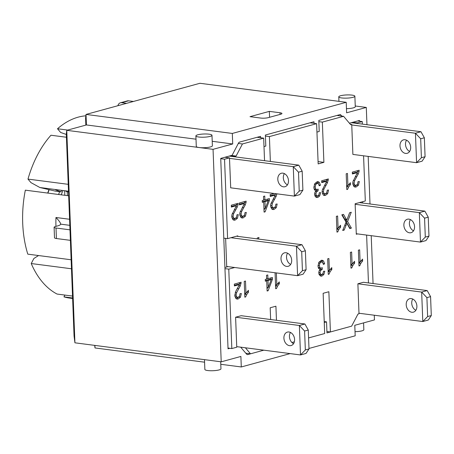 <?xml version="1.0" encoding="UTF-8"?>
<svg xmlns="http://www.w3.org/2000/svg" width="454" height="454" viewBox="0 0 454 454"><rect width="100%" height="100%" fill="white"/><g stroke="black" fill="none" stroke-linecap="round" stroke-linejoin="round"><path stroke-width="0.68" d="M337.941 115.185L338.309 115.617M228.027 266.64L224.912 267.491M225.632 238.378L226.711 266.47L297.597 275.68L302.426 270.703L301.7 251.771L305.372 250.767L306.098 269.699L303.119 274.171L297.597 275.68L296.462 246.227L230.961 237.714M324.218 321.557L326.539 321.863L324.252 322.488M348.57 326.994L326.965 332.907L326.539 321.863M229.849 348.303L228.039 348.797L220.723 158.401L232.113 155.291L238.458 143.169A2.684 1.708 97.4 0 1 239.65 142.068L260.539 136.353L260.596 137.755M263.995 146.568L265.8 146.075L265.374 135.031L313.969 121.746L314.032 123.34M316.943 132.091L319.224 131.467L318.804 120.423L340.409 114.516L341.72 116.059M349.421 123.21L359.472 120.463L359.5 121.195M234.729 267.508L228.771 269.137L231.824 348.559L236.755 347.208L235.603 317.227L241.199 315.7L304.889 323.98L299.368 325.49L300.497 354.943L236.733 346.652M304.6 331.028L308.277 330.024L309.004 348.961L305.332 349.966L304.6 331.028L299.368 325.49L235.671 317.21M294.589 339.524A6.98 5.204 74.7 0 1 291.088 345.562A6.98 5.204 74.7 0 1 283.909 338.134A6.98 5.204 74.7 0 1 287.405 332.095A6.98 5.204 74.7 0 1 294.589 339.524M305.332 349.966L300.497 354.943L306.019 353.433L309.004 348.961M263.814 350.176L250.506 353.814L245.79 353.195M250.506 353.814L245.404 347.781M308.578 337.929L324.678 333.531L323.135 293.295L328.861 291.729L330.41 331.959L351.634 326.159L357.973 314.06L359.006 313.776L357.888 283.79L421.664 292.081L422.793 321.534L428.315 320.025L431.3 315.547L427.628 316.551L422.793 321.534L358.983 313.237M330.41 331.959L326.908 331.505M291.894 342.492L294.357 341.822L291.899 342.498M276.458 320.286L275.918 306.206L270.187 307.772L270.641 319.525M416.886 306.109A6.98 5.204 74.7 0 1 413.39 312.153A6.98 5.204 74.7 0 1 406.205 304.725A6.98 5.204 74.7 0 1 409.707 298.681A6.98 5.204 74.7 0 1 416.886 306.109M427.628 316.551L426.902 297.62L430.574 296.615L427.186 290.571L363.444 282.286M412.771 299.038A6.98 5.204 -105.3 0 0 411.727 303.21A6.98 5.204 -105.3 0 0 415.847 310.286M366.622 235.081L368.461 282.933M357.599 233.912L356.299 234.264L356.282 233.736L420.466 242.084L425.988 240.575L428.973 236.097L425.296 237.102L424.569 218.17L419.337 212.631L355.147 204.283L355.13 203.761L365.311 200.974L363.575 155.801M359.352 202.603L424.859 211.121L419.337 212.631L420.466 242.084L425.296 237.102M410.439 219.588A6.98 5.204 -105.3 0 0 409.394 223.76A6.98 5.204 -105.3 0 0 413.515 230.836M357.656 120.957L362.258 121.558L362.36 124.112M352.718 122.308L357.326 122.903L357.343 123.46M362.258 121.558L357.326 122.903M229.174 156.091L298.789 165.143L293.267 166.652L298.499 172.191L302.171 171.186L298.789 165.143M284.369 173.61A6.98 5.204 -105.3 0 0 283.324 177.786A6.98 5.204 -105.3 0 0 287.444 184.857M302.171 171.186L302.903 190.124L299.226 191.128L298.499 172.191M299.226 191.128L294.396 196.105L299.918 194.596L302.903 190.124M229.503 158.361L293.267 166.652L294.396 196.105L230.632 187.814M288.489 180.686A6.98 5.204 74.7 0 1 284.987 186.725A6.98 5.204 74.7 0 1 277.803 179.296A6.98 5.204 74.7 0 1 281.304 173.258A6.98 5.204 74.7 0 1 288.489 180.686M230.467 155.739L235.076 156.335L235.093 156.863M230.706 187.825L229.486 157.867L224.548 159.218L227.596 238.634L237.782 235.847L237.8 236.375L301.984 244.717L305.372 250.767M352.883 154.417L351.754 124.963L415.444 133.238L416.579 162.691L422.101 161.181L425.08 156.709L421.408 157.714L416.579 162.691L352.883 154.417M410.671 147.272A6.98 5.204 74.7 0 1 407.17 153.31A6.98 5.204 74.7 0 1 399.985 145.882A6.98 5.204 74.7 0 1 403.487 139.843A6.98 5.204 74.7 0 1 410.671 147.272M421.408 157.714L420.682 138.782L424.354 137.778L425.08 156.709M424.354 137.778L420.966 131.728L415.444 133.238L420.682 138.782M420.966 131.728L351.351 122.682M406.551 140.201A6.98 5.204 -105.3 0 0 405.507 144.372A6.98 5.204 -105.3 0 0 409.627 151.449M351.754 124.963L351.731 124.436L350.301 124.248M290.469 332.447A6.98 5.204 -105.3 0 0 289.431 336.624A6.98 5.204 -105.3 0 0 293.545 343.695M308.277 330.024L304.889 323.98M357.888 283.79L363.41 282.28M427.186 290.571L421.664 292.081L426.902 297.62M430.574 296.615L431.3 315.547M47.965 193.103A36.519 23.228 -82.6 0 1 49.151 189.681M58.645 194.494A36.519 23.228 -82.6 0 1 59.599 191.679M62.975 190.515A32.489 20.668 97.4 0 0 61.29 194.834M48.97 189.636A34.368 21.86 97.4 0 0 47.727 193.075M424.569 218.17L428.241 217.165L428.973 236.097M424.859 211.121L428.241 217.165M356.282 233.736L355.147 204.283M403.873 225.275A6.98 5.204 74.7 0 1 407.374 219.231A6.98 5.204 74.7 0 1 414.235 224.594A6.98 5.204 74.7 0 1 411.057 232.698A6.98 5.204 74.7 0 1 403.873 225.275M287.569 253.184A6.98 5.204 -105.3 0 0 286.525 257.361A6.98 5.204 -105.3 0 0 290.645 264.438M306.098 269.699L302.426 270.703M301.7 251.771L296.462 246.227L301.984 244.717M281.003 258.871A6.98 5.204 74.7 0 1 284.505 252.833A6.98 5.204 74.7 0 1 291.366 258.195A6.98 5.204 74.7 0 1 288.188 266.299A6.98 5.204 74.7 0 1 281.003 258.871M64.644 190.731L64.82 195.294M68.526 191.826L67.243 191.951L67.385 195.629M67.243 191.951L65.302 190.816M236.483 236.205L237.8 236.375M263.819 350.176L247.816 354.551L246.942 354.438M322.124 334.229L308.578 337.935M240.682 347.168L246.562 354.114A2.684 1.708 97.4 0 0 247.368 354.585A2.684 1.708 97.4 0 0 247.816 354.551M117.909 105.708A5.369 4.007 74.7 0 1 120.435 102.786A5.369 4.007 74.7 0 1 121.649 102.706L128.556 100.816A5.369 4.007 -105.3 0 0 127.341 100.896L120.435 102.786M126.558 103.342L121.649 102.706M54.1 227.278L54.503 237.794A5.369 1.067 -2.2 0 0 56.415 238.532L56.012 228.016A5.369 1.067 177.8 0 1 54.1 227.278A5.369 1.067 177.8 0 1 55.354 226.535L57.516 225.944C59.519 225.388 60.569 224.787 60.666 224.145L60.666 224.106M70.387 240.348L74.064 336.074L74.927 342.81L66.761 130.326L66.307 134.106L70.387 240.348L56.415 238.532M69.814 225.337L60.666 224.145C60.609 222.903 59.043 220.684 55.961 217.5A91.827 58.413 97.4 0 0 55.944 226.376M133.459 101.458L128.556 100.816M85.868 115.804A91.827 58.413 97.4 0 0 57.499 128.754L60.632 132.46L66.324 134.463M67.674 130.077L57.499 128.754M68.679 195.799L25.333 190.164A91.827 58.413 97.4 0 0 27.79 254.144L71.136 259.779M69.984 229.832L56.012 228.016M72.6 297.989L63.957 296.865A91.827 58.413 97.4 0 0 69.882 298.13L72.623 298.488M290.163 353.598L241.29 366.963L240.887 356.447L221.212 361.827L213.051 149.338L66.761 130.326L86.436 124.946L86.033 114.425L85.579 118.21L85.84 125.105M68.503 191.23L39.861 187.508L30.968 182.621L27.983 179.097L68.236 184.33M66.426 137.244L50.962 135.235A91.827 58.413 97.4 0 0 27.983 179.097M71.482 268.774L31.23 263.541L33.88 258.479L38.562 255.545M64.894 295.072L63.957 296.865M31.23 263.541A91.827 58.413 97.4 0 0 57.062 294.056L72.526 296.065M55.621 189.562A76.794 48.845 97.4 0 0 55.547 189.857L55.887 189.596L55.547 189.857L61.086 191.872L55.331 191.123L39.861 187.508M61.489 190.322A67.663 43.039 97.4 0 0 61.086 191.872M94.676 345.375L95.005 347.951L94.903 345.409M213.051 149.338L232.72 143.963L232.317 133.442L86.033 114.425L199.93 83.281L346.215 102.298L346.618 112.813L366.293 107.433L355.249 105.998M366.293 107.433L366.957 124.708M368.177 156.403L370.004 203.988M371.219 235.683L373.057 283.534M374.278 315.224L374.459 319.917L354.784 325.297L355.187 335.818L308.981 348.451M354.875 96.22A8.053 1.6 177.8 0 1 352.985 97.326A8.053 1.6 177.8 0 1 344.098 98.132A8.053 1.6 177.8 0 1 338.775 96.833A8.053 1.6 177.8 0 1 346.76 94.931A8.053 1.6 177.8 0 1 354.875 96.22L355.278 106.735A8.053 1.6 177.8 0 1 353.394 107.848A8.053 1.6 177.8 0 1 346.459 108.665M232.317 133.442L346.215 102.298M280.027 112.768A5.369 1.067 177.8 0 1 281.945 113.506A5.369 1.067 177.8 0 1 280.685 114.249L268.263 117.643A5.369 1.067 177.8 0 1 260.704 118.057L250.018 116.667L269.347 111.378L280.027 112.768L280.09 114.408M232.72 143.963L212.211 141.296M196.009 139.191L86.436 124.946M211.984 135.292L212.387 145.808A8.053 1.6 177.8 0 1 210.503 146.92A8.053 1.6 177.8 0 1 199.158 147.533A8.053 1.6 177.8 0 1 196.287 146.426L195.884 135.911A8.053 1.6 177.8 0 1 203.874 134.004A8.053 1.6 177.8 0 1 211.984 135.292A8.053 1.6 177.8 0 1 210.1 136.399A8.053 1.6 177.8 0 1 201.207 137.204A8.053 1.6 177.8 0 1 195.884 135.911M204.482 359.647L204.856 369.431A8.053 1.6 -2.2 0 0 212.966 370.719A8.053 1.6 -2.2 0 0 220.956 368.813L220.684 361.759M355.028 331.67A8.053 1.6 -2.2 0 0 363.841 329.74L363.58 322.89M221.212 361.827L74.927 342.81M269.574 117.285L269.347 111.378M362.593 201.718L362.644 203.029M241.29 366.963L220.78 364.295M204.578 362.19L95.005 347.951M271.22 279.596L267.991 280.481L268.263 287.564L271.22 279.596L269.574 279.38L266.345 280.266L266.367 280.776M268.263 287.564L266.975 287.399M267.991 280.481L266.345 280.266M267.922 278.711L272.394 277.485L272.462 279.255L268.149 290.725L267.117 291.008L266.725 280.827L265.329 281.208L265.261 279.437L266.657 279.057L266.509 275.294L267.781 274.948L267.922 278.711L266.634 278.54M266.725 280.827L265.312 280.64M268.149 290.725L267.1 290.588M272.462 279.255L270.822 279.04L270.641 279.522M267.644 287.484L267.043 289.084M270.777 277.927L270.822 279.04M346.85 223.323L344.183 230.07L342.702 230.479L346.039 222.08L341.817 214.838L343.502 214.379L346.805 220.201L349.631 212.705L351.271 212.256L347.594 221.535L351.402 228.101L349.779 228.544L346.85 223.323L345.608 223.158M346.805 220.201L345.165 219.991L344.671 219.061L346.317 219.276M342.191 214.736L344.671 219.061M344.183 230.07L342.929 229.911M351.402 228.101L349.449 227.97M347.594 221.535L345.954 221.319L349.762 227.885M346.413 220.15L345.954 221.319M239.462 284.567L234.406 285.946L234.332 284.096L241.148 282.229L240.297 285.929L236.591 292.711L236.086 295.191L236.699 296.978L238.134 297.387L239.564 296.15L240.03 293.681L241.341 293.528L240.467 297.188L238.168 298.987L237.073 299.084L235.768 298.38L234.786 295.503L235.734 291.434L239.462 284.567L237.817 284.352L234.377 285.294M238.821 296.973L236.313 298.828M234.911 296.581L235.876 297.222L237.516 297.438M239.502 282.677L239.116 284.522M236.472 203.789L236.086 205.628M238.021 204.72L237.266 207.035L233.56 213.817L233.055 216.303L233.668 218.09L235.104 218.493L236.534 217.256L236.999 214.787L238.31 214.634L237.436 218.295L235.138 220.099L234.043 220.196L232.737 219.486L231.756 216.615L231.937 214.691L236.432 205.673L231.37 207.058L231.302 205.202L238.117 203.335L238.021 204.72L236.375 204.504M236.432 205.673L234.786 205.458L231.347 206.4M235.791 218.079L233.282 219.935M231.881 217.693L232.845 218.329L234.485 218.544M357.485 170.693L357.105 172.537M359.035 171.623L358.285 173.944L354.574 180.726L354.075 183.206L354.688 184.994L356.118 185.397L357.548 184.165L358.019 181.696L359.324 181.543L358.45 185.198L356.152 187.003L355.056 187.099L353.757 186.39L352.769 183.518L352.951 181.594L357.446 172.582L352.389 173.961L352.315 172.106L359.131 170.244L359.035 171.623L357.394 171.413M357.446 172.582L355.8 172.367L352.361 173.309M356.804 184.988L354.296 186.844M352.894 184.596L353.859 185.238L355.505 185.453M324.627 263.797L323.396 264.393L322.573 262.27L321.296 261.901L319.849 263.229L319.327 265.692L319.974 267.695L320.842 268.201L322.3 267.701L322.226 269.404L320.615 270.459L320.053 272.582L320.586 274.182L321.807 274.539L322.987 273.518L323.532 271.259L324.786 271.259L323.867 274.494L321.892 276.094L320.995 276.163L319.219 274.784L318.776 272.894L319.06 270.97L320.053 269.381L318.606 268.45L318.01 266.095L318.844 262.406L321.239 260.329L322.215 260.244L323.503 260.937L324.627 263.797L323.22 263.615M321.341 260.301L322.811 262.588M322.221 274.284L320.201 275.89M318.918 273.949L320.161 274.329M319.65 274.375L321.807 274.539M322.226 269.404L319.985 269.375M320.626 268.172L320.581 269.188M318.141 267.224L319.196 267.991L320.842 268.201M319.65 261.686L321.818 261.856L319.151 261.907M245.966 293.335L248.412 290.316L248.48 292.183L246.698 294.533L245.654 296.944L244.837 297.166L244.229 281.389L245.495 281.043L245.966 293.335L244.683 293.171M245.654 296.944L244.825 296.837M245.71 293.301L244.746 294.873M248.48 292.183L246.88 291.973M338.094 228.283L340.54 225.263L340.614 227.131L338.826 229.48L337.782 231.886L336.964 232.113L336.357 216.331L337.623 215.985L338.094 228.283L336.811 228.112M337.782 231.886L336.953 231.778M337.838 228.249L336.874 229.82M340.614 227.131L339.007 226.921M352.1 264.313L354.546 261.294L354.614 263.161L352.832 265.511L351.788 267.922L350.97 268.144L350.363 252.362L351.629 252.015L352.1 264.313L350.817 264.143M351.788 267.922L350.959 267.815M351.844 264.279L350.88 265.851M354.614 263.161L353.013 262.951M329.371 270.59L331.772 267.622L331.846 269.455L330.086 271.764L329.059 274.131L328.259 274.352L327.663 258.848L328.906 258.508L329.371 270.59L328.111 270.425M329.059 274.131L328.248 274.029M329.093 270.556L328.174 272.048M331.846 269.455L330.268 269.25M347.929 185.731L350.375 182.712L350.443 184.579L348.655 186.929L347.611 189.341L346.799 189.562L346.192 173.786L347.458 173.439L347.929 185.731L346.64 185.567M347.611 189.341L346.782 189.233M347.673 185.697L346.708 187.269M350.443 184.579L348.842 184.369M360.113 262.123L362.559 259.103L362.627 260.971L360.839 263.32L359.795 265.726L358.983 265.953L358.376 250.171L359.642 249.825L360.113 262.123L358.83 261.952M359.795 265.726L358.966 265.618M359.857 262.089L358.893 263.661M362.627 260.971L361.026 260.761M276.355 272.922L276.815 284.902L279.261 281.883L279.335 283.744L277.547 286.099L276.503 288.506L275.686 288.727L275.079 272.95L275.567 272.82M276.503 288.506L275.674 288.398M276.56 284.868L275.595 286.44M279.335 283.744L277.729 283.54M276.815 284.902L275.533 284.732M318.072 190.816L316.461 191.877L315.905 194L316.432 195.6L317.652 195.958L318.839 194.931L319.378 192.672L320.637 192.672L319.712 195.912L317.743 197.507L316.194 197.382L315.07 196.196L314.622 194.306L314.906 192.388L315.899 190.793L314.452 189.868L313.856 187.513L314.696 183.819L317.085 181.742L318.061 181.662L319.349 182.349L320.473 185.209L319.241 185.805L318.424 183.683L317.142 183.314L315.695 184.647L315.178 187.11L315.819 189.108L316.688 189.619L318.146 189.114L318.072 190.816L315.836 190.788M320.473 185.209L319.071 185.028M317.187 181.713L318.663 184.001M318.067 195.697L316.052 197.308M314.77 195.362L316.012 195.742M315.496 195.787L317.652 195.958M316.472 189.59L316.427 190.606M313.986 188.637L315.042 189.403L316.688 189.619M315.496 183.098L317.664 183.268L314.997 183.32M326.71 179.387L326.335 181.186M328.356 178.938L327.521 182.57L323.878 189.239L323.384 191.673L323.986 193.432L325.393 193.83L326.801 192.615L327.26 190.192L328.548 190.039L327.686 193.631L325.427 195.407L324.349 195.504L323.072 194.806L322.102 191.985L322.283 190.09L326.698 181.231L321.727 182.593L321.659 180.771L328.356 178.938M326.698 181.231L325.053 181.015L321.704 181.935M326.04 193.421L323.589 195.237M322.238 193.092L324.792 193.881M275.283 193.62L274.948 194.999M276.929 193.835L276.128 196.406L272.423 203.193L271.918 205.673L272.531 207.461L273.966 207.864L275.396 206.627L275.862 204.164L277.173 204.011L276.299 207.665L274 209.47L272.905 209.566L271.6 208.857L270.618 205.985L270.8 204.062L275.294 195.044L270.232 196.429L270.164 194.573L274.176 193.478M275.294 195.044L273.649 194.834L270.209 195.77M274.653 207.45L272.145 209.305M270.743 207.064L271.708 207.705L273.348 207.915M244.485 201.599L244.099 203.437M246.034 202.524L245.279 204.845L241.568 211.626L241.068 214.106L241.681 215.894L243.117 216.303L244.547 215.065L245.012 212.597L246.323 212.444L245.444 216.104L243.145 217.903L242.05 218.005L240.751 217.296L239.763 214.424L239.95 212.5L244.439 203.483L239.383 204.862L239.315 203.012L246.13 201.145L246.034 202.524L244.388 202.314M244.439 203.483L242.799 203.267L239.36 204.209M243.804 215.888L241.29 217.744M239.894 215.497L240.853 216.138L242.498 216.354M257.004 238.872L257.361 237.936L259.001 237.487L258.383 239.048M264.96 201.587L265.232 208.67L268.189 200.702L264.96 201.587L263.314 201.372L263.337 201.888M268.189 200.702L266.543 200.492L263.314 201.372M265.232 208.67L263.944 208.505M264.892 199.817L269.364 198.597L269.432 200.362L265.119 211.831L264.086 212.114L263.695 201.934L262.298 202.314L262.23 200.543L263.626 200.163L263.479 196.4L264.744 196.054L264.892 199.817L263.604 199.652M263.695 201.934L262.281 201.746M265.119 211.831L264.069 211.695M269.432 200.362L267.792 200.152L267.61 200.628M264.614 208.59L264.012 210.196M267.747 199.039L267.792 200.152M235.076 156.335L236.108 156.051L242.447 143.958L263.672 138.152L264.54 160.688M351.731 124.436L350.698 124.719L343.576 116.303L336.993 115.447M270.357 161.448L269.404 136.586L316.62 123.675L318.163 163.911L323.895 162.345L322.346 122.109L343.576 116.303M263.672 138.152L257.089 137.295M242.447 143.958L238.327 143.424M269.404 136.586L265.414 136.069M316.62 123.675L310.037 122.818M322.346 122.109L318.85 121.655M236.108 156.051L231.506 155.455M224.548 159.218L220.735 158.718M229.486 157.867L224.878 157.266M228.01 348.059L231.824 348.559M323.895 162.345L318.072 161.584M228.771 269.137L224.957 268.643M223.788 238.14L227.596 238.634M55.961 217.5L69.581 219.265M346.101 225.337L344.813 225.167M238.168 298.987L236.523 298.777M240.467 297.188L238.912 296.984M236.699 296.978L235.059 296.768M236.086 295.191L234.78 295.021M236.591 292.711L235.274 292.541M238.736 288.761L237.311 288.574M240.297 285.929L238.969 285.753M241.051 283.608L239.406 283.398M237.266 207.035L235.938 206.865M235.138 220.099L233.492 219.884M237.436 218.295L235.881 218.09M233.668 218.09L232.028 217.875M233.055 216.303L231.75 216.132M233.56 213.817L232.244 213.647M235.705 209.867L234.281 209.686M358.285 173.944L356.952 173.768M356.152 187.003L354.506 186.793M358.45 185.198L356.895 184.999M354.688 184.994L353.042 184.784M354.075 183.206L352.769 183.036M354.574 180.726L353.257 180.556M356.719 176.776L355.295 176.589M323.503 260.937L321.858 260.721M321.892 276.094L320.252 275.879M323.867 274.494L322.329 274.295M320.586 274.182L318.941 273.972M320.053 272.582L318.776 272.417M320.615 270.459L319.361 270.3M322.022 269.438L320.376 269.222M319.974 267.695L318.328 267.48M319.327 265.692L318.01 265.522M319.849 263.229L318.532 263.059M246.698 294.533L245.052 294.323M338.826 229.48L337.18 229.264M352.832 265.511L351.186 265.295M330.086 271.764L328.446 271.554M348.655 186.929L347.015 186.719M360.839 263.32L359.199 263.104M277.547 286.099L275.901 285.884M319.349 182.349L317.704 182.133M317.743 197.507L316.098 197.291M319.712 195.912L318.175 195.708M316.432 195.6L314.787 195.385M315.905 194L314.622 193.83M316.461 191.877L315.207 191.713M317.868 190.85L316.228 190.64M315.819 189.108L314.174 188.892M315.178 187.11L313.856 186.934M315.695 184.647L314.378 184.477M328.265 180.295L326.619 180.079M325.427 195.407L323.781 195.192M327.686 193.631L326.159 193.432M323.986 193.432L322.34 193.217M323.384 191.673L322.102 191.509M323.878 189.239L322.584 189.068M325.983 185.357L324.587 185.175M327.521 182.57L326.216 182.4M276.128 196.406L274.801 196.236M276.883 194.091L275.238 193.875M274 209.47L272.355 209.254M276.299 207.665L274.738 207.461M272.531 207.461L270.89 207.245M271.918 205.673L270.612 205.503M272.423 203.193L271.106 203.017M274.562 199.244L273.143 199.056M245.279 204.845L243.946 204.669M243.145 217.903L241.505 217.693M245.444 216.104L243.889 215.9M241.681 215.894L240.035 215.684M241.068 214.106L239.763 213.942M241.568 211.626L240.257 211.456M243.713 207.677L242.294 207.495M338.945 101.35L338.775 96.833"/></g></svg>
